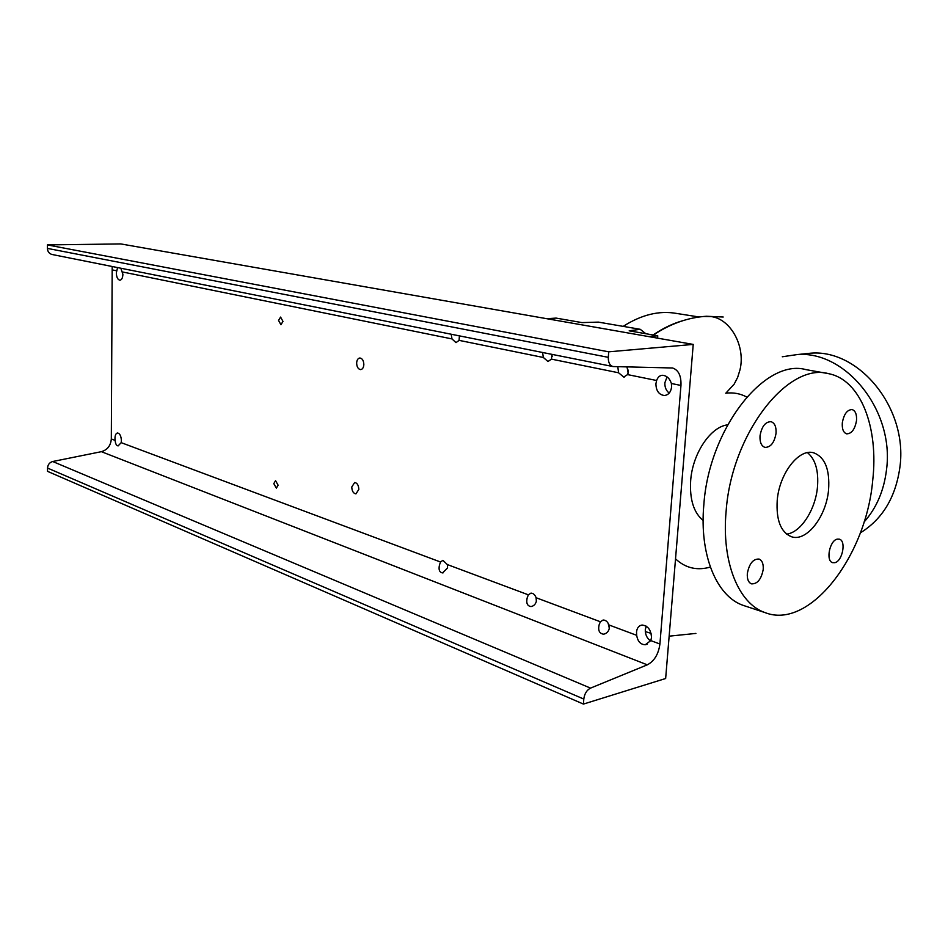 <?xml version="1.0" encoding="UTF-8"?>
<svg xmlns="http://www.w3.org/2000/svg" width="948" height="948" viewBox="0 0 948 948"><rect width="100%" height="100%" fill="white"/><g stroke="black" fill="none" stroke-linecap="round" stroke-linejoin="round"><path stroke-width="1.42" d="M763.211 569.464C763.555 563.894 762.18 560.422 759.075 559.059C753.15 558.787 749.24 563.598 747.332 573.493C747 579.015 748.363 582.463 751.397 583.838C757.357 584.146 761.291 579.358 763.211 569.464M776.045 433.307C776.4 426.908 774.753 423.033 771.091 421.694C765.403 421.694 761.718 426.399 760.023 435.831C759.704 442.183 761.327 446.022 764.906 447.373C770.641 447.432 774.35 442.752 776.045 433.307M856.506 420.616C856.909 414.454 855.452 410.768 852.145 409.572C847.18 409.69 843.898 414.122 842.31 422.855C841.931 428.97 843.365 432.632 846.623 433.84C851.624 433.757 854.918 429.349 856.506 420.616M837.274 539.139C829.63 540.407 825.554 561.086 832.628 562.65L834.832 562.685C842.488 561.252 846.446 540.704 839.347 539.175L837.274 539.139M675.521 558.846C684.954 567.603 695.82 570.53 708.132 567.639L710.336 567.046M653.065 334.976C662.901 328.304 672.665 323.588 682.37 320.827M727.59 424.858C710.562 426.719 692.538 453.523 690.665 480.589C689.552 499.383 693.711 512.678 703.132 520.488M826.668 373.322L805.895 369.613C764.977 358.024 708.962 428.626 703.831 504.822C699.221 555.018 716.617 596.387 743.208 605.381L745.673 606.199M726.144 510.972C721.333 561.832 738.504 603.627 764.965 612.574C809.331 630.302 865.998 556.535 872.681 480.672C878.843 427.607 860.831 379.757 828.493 373.654C787.788 362.029 731.607 433.757 726.144 510.972M828.576 489.796C829.938 469.497 824.985 457.173 813.716 452.824C799.093 448.084 779.292 473.408 777.218 500.414C776.08 520.168 780.808 532.278 791.414 536.722C806.499 542.197 826.348 516.624 828.576 489.796M786.591 534.115C800.693 532.669 815.481 509.834 817.472 487.059C818.764 470.741 815.434 459.27 807.483 452.646M782.29 356.768L797.256 354.564C845.557 350.582 894.521 410.366 886.534 469.556C884.022 490.554 876.509 508.069 864.019 522.099M801.842 354.102L810.99 353.166C859.196 349.184 907.959 408.292 899.948 466.866C895.777 497.131 882.576 519.125 860.334 532.883M645.813 333.708L640.232 329.3L598.389 322.119L581.977 322.604L556.109 318.101L546.783 318.694L648.408 336.54L657.758 335.793L657.58 338.152M640.232 329.3L629.176 330.816L657.758 335.793M725.741 393.195L725.836 393.183C733.397 392.294 740.364 393.574 746.728 397.046M699.079 316.988L676.22 313.385C659.109 310.411 641.429 314.736 623.168 326.373M451.189 334.229L451.995 338.922L456 342.631L459.105 340.368L459.389 335.865M447.361 564.57L442.894 560.339L440.524 562.01L439.493 564.937C438.414 569.689 439.434 572.343 442.55 572.912L447.563 567.971L447.361 564.57L528.332 594.823L527.171 597.927C526.045 603.106 527.313 605.985 530.975 606.566C533.665 606.092 535.454 604.362 536.355 601.376L536.118 597.738C534.933 594.704 533.203 593.164 530.939 593.128L528.332 594.823M363.842 364.66C363.688 360.667 362.373 358.439 359.896 357.989C357.989 358.261 356.91 359.908 356.638 362.942C356.804 366.923 358.119 369.151 360.596 369.601C362.491 369.341 363.57 367.682 363.842 364.66M542.552 352.478L543.37 357.491L547.98 361.508L551.487 359.138L551.914 354.351M608.96 624.957C607.632 621.687 605.689 620.039 603.129 620.016L600.345 621.746L599.077 624.981C597.915 630.527 599.409 633.596 603.568 634.176C606.412 633.667 608.296 631.866 609.22 628.797L608.96 624.957L636.689 635.326L636.511 632.032C637.009 627.884 638.869 625.55 642.104 625.028C647.97 625.775 651.098 629.958 651.489 637.601L650.79 640.599L645.268 644.759C640.552 644.569 637.696 641.429 636.689 635.326M358.83 489.405C358.617 485.269 357.242 482.97 354.671 482.508L351.767 486.999C351.969 491.135 353.355 493.422 355.927 493.884L358.83 489.405M628.18 373.216L627.09 367.326M617.812 366.734L618.57 372.777L623.737 377.043L627.576 374.602L628.405 371.083L626.806 366.912M282.966 321.396L280.584 317.082L278.546 320.424L280.94 324.737L282.966 321.396M278.12 485.186L275.548 480.683L273.794 483.634L276.354 488.125L278.12 485.186M655.909 383.762L656.62 380.504C657.805 377.197 659.725 375.455 662.368 375.289C666.669 375.586 669.679 378.335 671.397 383.502L671.587 386.985C670.852 392.176 668.459 395.02 664.37 395.506C658.884 394.735 656.063 390.813 655.909 383.762M669.193 393.1C666.136 390.671 664.69 387.222 664.868 382.755L667.048 376.925M650.612 641.002C646.963 638.348 645.185 634.556 645.292 629.626L646.204 626.154M114.969 438.213C115.111 435.014 115.976 433.272 117.588 432.987C119.863 433.509 121.131 436.056 121.403 440.607L121.19 442.657L118.121 445.904C116.438 445.667 115.443 443.842 115.135 440.393L114.969 438.213M120.834 268.225L122.896 274.28C122.707 277.93 121.711 279.921 119.886 280.217C117.73 279.707 116.533 277.278 116.32 272.929L117.552 267.573M659.915 644.012C658.516 654.167 654.321 661.111 647.306 664.832L590.533 688.118C586.741 690.12 584.501 693.758 583.79 699.067L583.435 704.08L665.65 678.507L693.225 344.408L608.699 351.827L608.308 357.337C608.178 362.385 609.73 365.454 612.953 366.544L672.57 367.99C678.531 370.028 681.328 375.846 680.96 385.457L659.915 644.012L650.79 640.599M112.196 266.495L111.319 438.971C110.738 445.643 107.432 449.873 101.389 451.675L52.709 461.51C49.545 462.446 47.815 464.639 47.53 468.063L47.53 471.346L583.435 704.08M693.225 344.408L120.763 243.92L47.4 244.916L47.4 248.388C47.613 251.587 49.13 253.614 51.95 254.467L52.164 254.502M47.4 244.916L608.699 351.827M552.21 356.436L551.807 354.327M609.351 627.92L608.083 623.12M725.836 393.183L734.155 384.153L737.663 377.363L739.997 369.803C745.732 346.186 730.576 318.848 711.059 316.573L703.57 316.478M536.118 597.738L600.345 621.746M101.389 451.675L647.306 664.832M111.319 438.971L115.135 440.393M121.19 442.657L440.524 562.01M122.73 272.017L451.995 338.922M112.622 269.967L116.533 270.761M671.397 383.502L680.96 385.457M627.576 374.602L656.62 380.504M551.487 359.138L618.57 372.777M459.105 340.368L543.37 357.491M52.709 461.51L590.533 688.118M47.53 468.063L583.79 699.067M47.4 248.388L608.308 357.337M695.891 633.418L669.146 636.167M651.098 633.359L645.304 631.593M723.206 317.011L706.438 316.265C688.07 317.45 670.39 323.706 653.409 335.035M743.208 605.381L764.965 612.574M813.017 452.658L813.716 452.824M797.256 354.564L810.99 353.166M51.95 254.467L612.953 366.544M647.389 644.154L645.268 644.759M665.484 395.375L664.37 395.506M623.737 377.043L624.388 376.984M603.568 634.176L605.085 633.774M530.975 606.566L532.172 606.282M442.55 572.912L443.415 572.722"/></g></svg>
